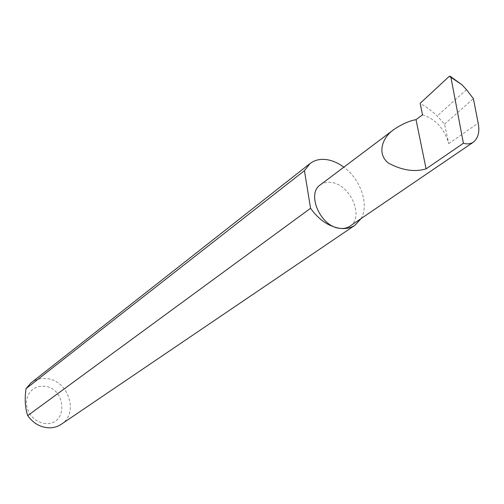 <?xml version="1.0" encoding="UTF-8"?>
<svg xmlns="http://www.w3.org/2000/svg" width="504" height="504" viewBox="0 0 504 504"><rect width="100%" height="100%" fill="white"/><g stroke="black" fill="none" stroke-linecap="round" stroke-linejoin="round"><path stroke-width="0.38" stroke-dasharray="2.52 1.89" d="M320.279 184.886C323.429 182.587 327.209 181.799 331.626 182.511C350.671 184.766 364.531 217.47 349.908 226.189M45.839 423.53L41.782 422.913L37.85 421.376L34.247 418.988L31.166 415.882L28.759 412.209L27.153 408.164L26.435 403.956L26.63 399.792L27.726 395.898L29.667 392.465L32.351 389.661L35.627 387.626L39.337 386.461L43.287 386.209C65.98 386.448 68.972 425.074 45.839 423.53M61.28 424.28C79.796 412.978 67.599 378.706 45.291 378.536C39.91 378.277 35.16 379.733 31.04 382.889M361.097 218.578C369.382 204.775 360.656 179.336 343.822 167.183M422.522 114.805C435.614 119.02 444.352 128.627 448.736 143.634L444.553 124.142L437.182 115.989L432.533 111.781L426.428 107.144L420.141 103.333M466.484 89.662L437.182 115.989M444.553 124.142L473.395 98.658M449.02 76.558L455.295 79.764M448.736 143.634L478.17 123.146M450.003 76.18L450.658 76.621"/><path stroke-width="0.76" d="M416.021 119.65C409.248 120.853 401.864 124.154 393.863 129.547C381.654 137.85 376.91 154.495 388.578 163.151C402.041 170.377 414.546 172.28 426.101 168.859L416.021 119.65L422.522 114.805L420.141 103.333L449.02 76.558L450.003 76.18L450.916 77.301L463.409 143.256C467.101 144.358 470.446 143.98 473.439 142.128C478.277 138.002 479.852 131.67 478.17 123.146L473.395 98.658L466.484 89.662L462.036 84.842L450.916 77.301M343.822 167.183C338.6 163.302 333.239 160.839 327.726 159.799C320.802 158.602 314.912 159.844 310.054 163.529L31.04 382.889L26.032 388.641C24.551 399.099 25.118 408.095 27.726 415.624L310.565 208.291C318.704 219.624 328.35 226.29 339.488 228.287C320.544 226.561 306.23 193.845 320.279 184.886L393.863 129.547M27.726 415.624C33.132 423.196 40.125 427.26 48.699 427.82C53.38 427.94 57.569 426.756 61.28 424.28L355.087 225.175L361.097 218.578M473.439 142.128L349.908 226.189C346.985 228.142 343.514 228.841 339.488 228.287C345.53 229.118 350.727 228.079 355.087 225.175M450.658 76.621L462.036 84.842M463.409 143.256L426.101 168.859M26.032 388.641L304.429 170.667L310.054 163.529M310.565 208.291L304.429 170.667"/></g></svg>
